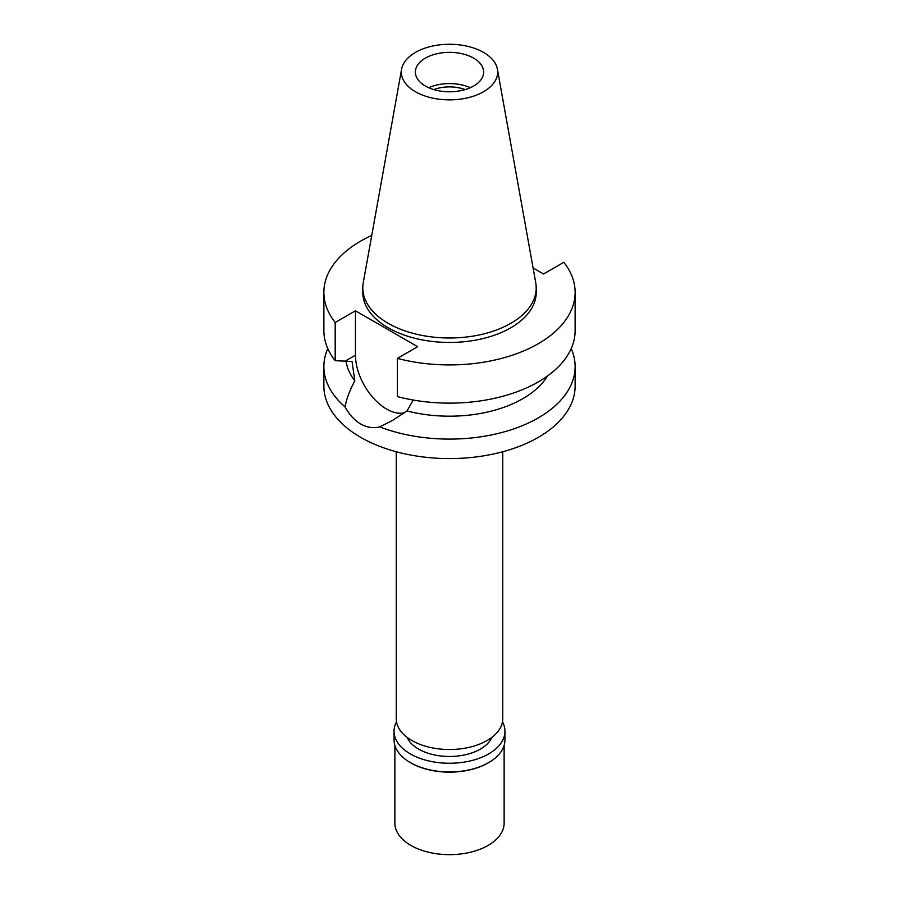<?xml version="1.0" encoding="UTF-8"?>
<svg xmlns="http://www.w3.org/2000/svg" width="899" height="899" viewBox="0 0 899 899"><rect width="100%" height="100%" fill="white"/><g stroke="black" fill="none" stroke-linecap="round" stroke-linejoin="round"><path stroke-width="1.35" d="M415.45 52.412A48.164 27.802 180 0 1 465.603 45.871A48.164 27.802 180 0 1 497.405 69.201A48.164 27.802 180 0 1 483.55 91.732A48.164 27.802 180 0 1 428.801 97.171A48.164 27.802 180 0 1 401.595 69.201A48.164 27.802 180 0 1 415.45 52.412M425.362 58.132A34.14 19.711 0 0 0 415.36 72.066A34.14 19.711 0 0 0 436.431 90.282A34.14 19.711 0 0 0 473.638 86.012A34.14 19.711 0 0 0 483.64 72.066A34.14 19.711 0 0 0 462.569 53.861A34.14 19.711 0 0 0 425.362 58.132M497.405 69.201L535.748 282.769A86.709 50.063 180 0 1 536.209 287.927A86.709 50.063 180 0 1 510.812 323.325A86.709 50.063 180 0 1 416.316 334.181A86.709 50.063 180 0 1 362.791 287.927A86.709 50.063 180 0 1 363.252 282.769L401.595 69.201M362.791 287.927L362.791 292.389A86.709 50.063 0 0 0 416.316 338.642A86.709 50.063 0 0 0 510.812 327.787A86.709 50.063 0 0 0 536.209 292.389L536.209 287.927M533.096 267.958L543.547 273.993L563.808 262.294A125.635 72.538 180 0 1 575.135 292.389A125.635 72.538 180 0 1 538.332 343.676A125.635 72.538 180 0 1 397.38 358.386L417.63 346.688L355.453 310.784L335.192 322.483A125.635 72.538 180 0 1 323.865 292.389A125.635 72.538 180 0 1 360.668 241.101A125.635 72.538 180 0 1 371.748 235.414M323.865 292.389L323.865 330.596A125.635 72.538 0 0 0 335.192 360.69L352.048 361.499L354.813 380.794C349.711 390.391 346.463 399.077 345.036 406.865A125.635 72.538 180 0 1 323.865 366.567A125.635 72.538 180 0 1 327.798 348.587M335.192 322.483L335.192 360.69M404.381 412.821A43.972 25.386 60 0 1 386.548 409.011A43.972 25.386 60 0 1 355.453 355.161L355.453 310.784M575.135 292.389L575.135 330.596A125.635 72.538 0 0 1 538.332 381.884A125.635 72.538 0 0 1 397.38 396.594L397.38 358.386M346.059 361.151A103.778 59.918 0 0 0 354.813 380.794M345.036 406.865C349.295 414.653 354.509 420.35 360.668 423.957C366.904 427.508 373.254 428.475 379.704 426.879L392.267 420.586L407.022 410.944L413.214 400.044M323.865 366.567L323.865 386.053A125.635 72.538 0 0 0 401.426 453.062A125.635 72.538 0 0 0 538.332 437.341A125.635 72.538 0 0 0 575.135 386.053L575.135 366.567A125.635 72.538 180 0 1 538.332 417.855A125.635 72.538 180 0 1 379.704 426.879M407.022 410.944A103.778 59.918 0 0 0 522.881 398.639A103.778 59.918 0 0 0 547.513 375.973M571.202 348.587A125.635 72.538 180 0 1 575.135 366.567M396.245 451.736L396.245 718.762A53.255 30.746 0 0 0 429.115 747.17A53.255 30.746 0 0 0 487.157 740.495A53.255 30.746 0 0 0 502.755 718.762L502.755 451.736M465.12 89.597A28.408 16.396 0 0 0 433.88 89.597M428.654 87.686A34.14 19.711 180 0 1 470.346 87.686M407.112 737.371A43.703 25.228 0 0 0 437.835 755.565A43.703 25.228 0 0 0 480.403 749.081A43.703 25.228 0 0 0 491.888 737.371M394.875 745.428L394.875 823.124A54.625 31.532 0 0 0 428.598 852.252A54.625 31.532 0 0 0 488.123 845.42A54.625 31.532 0 0 0 504.125 823.124L504.125 745.428M502.485 721.83A55.446 32.004 180 0 1 504.946 731.247A55.446 32.004 180 0 1 488.708 753.879A55.446 32.004 180 0 1 428.284 760.824A55.446 32.004 180 0 1 394.054 731.247L394.054 739.944A55.446 32.004 0 0 0 410.292 762.577A55.446 32.004 0 0 0 488.708 762.577L488.123 762.914A54.625 31.532 180 0 1 410.877 762.914A54.625 31.532 180 0 1 410.585 762.745M488.123 762.914L488.708 762.577A55.446 32.004 0 0 0 504.946 739.944L504.946 731.247M394.054 731.247A55.446 32.004 180 0 1 396.515 721.83M345.149 361.117L355.453 355.161M393.032 420.136L392.267 420.586M410.877 762.914L410.292 762.577"/></g></svg>
